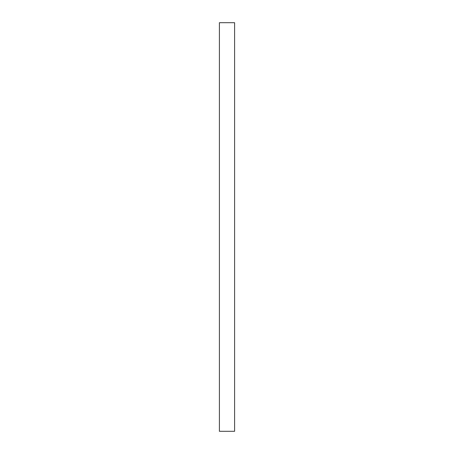 <?xml version="1.0" encoding="UTF-8"?>
<svg xmlns="http://www.w3.org/2000/svg" width="454" height="454" viewBox="0 0 454 454"><rect width="100%" height="100%" fill="white"/><g stroke="black" fill="none" stroke-linecap="round" stroke-linejoin="round"><path stroke-width="0.68" d="M234.593 22.7L234.593 431.3L219.407 431.3L219.407 22.7L234.593 22.7"/></g></svg>
